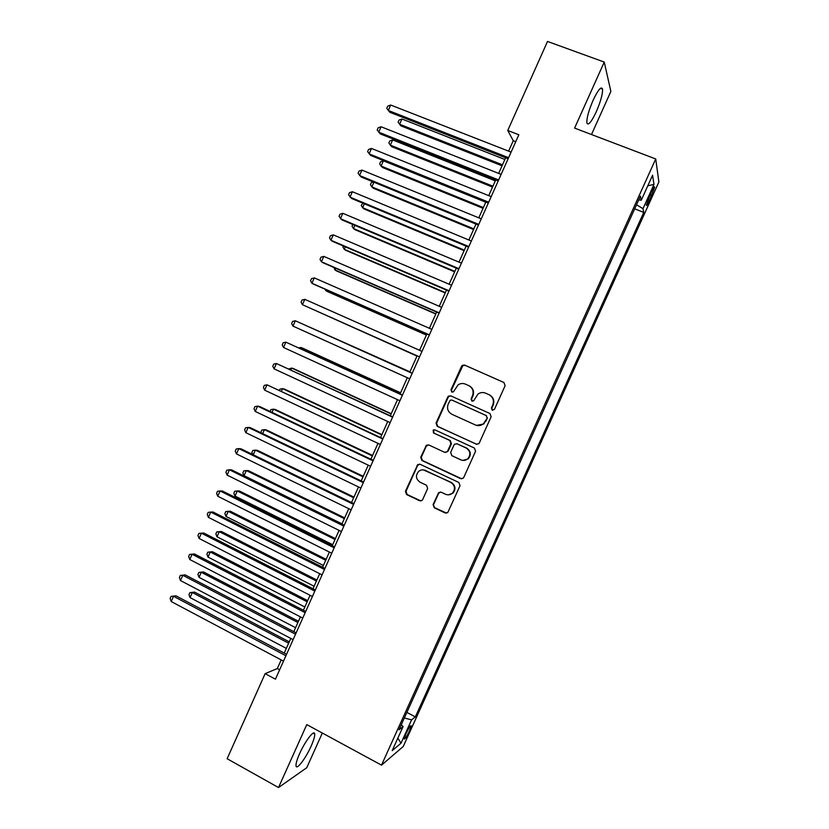 <?xml version="1.0" encoding="UTF-8"?>
<svg xmlns="http://www.w3.org/2000/svg" width="829" height="829" viewBox="0 0 829 829"><rect width="100%" height="100%" fill="white"/><g stroke="black" fill="none" stroke-linecap="round" stroke-linejoin="round"><path stroke-width="1.24" d="M492.219 410.21L494.457 409.35L505.12 385.692L503.918 382.49L464.665 365.102L462.427 365.288L461.515 366.356L450.997 389.796L451.805 392.024L453.422 391.858L458.095 384.853C460.447 383.34 462.903 383.112 465.452 384.148L468.706 385.599C472.727 387.91 473.981 391.309 472.468 395.796L471.1 398.842L471.919 401.07L473.608 400.884L478.001 394.065C480.426 392.386 482.986 392.096 485.68 393.195L488.955 394.656C493.017 396.987 494.281 400.407 492.768 404.904L491.39 407.961L492.219 410.21M311.134 746.121C313.735 740.235 314.937 736.183 314.719 733.945C314.388 729.168 305.124 741.116 299.601 753.675C297 759.571 295.808 763.623 296.026 765.83C296.461 770.607 305.777 758.328 311.134 746.121M596.289 111.749C600.662 101.552 602.756 94.009 602.559 89.128C601.336 85.926 598.196 89.636 593.118 100.257C588.704 110.568 586.621 118.101 586.859 122.858C588.124 126.008 591.264 122.298 596.289 111.749M409.443 730.95L411.205 725.831C410.624 725.137 408.873 727.8 405.951 733.82L404.179 738.929C404.79 739.603 406.542 736.94 409.443 730.95M433.09 504.529L434.251 507.762L445.132 512.964L447.774 512.529L460.043 485.711L458.872 482.478L420.148 464.292L417.723 464.582L405.433 491.328L406.573 494.53L419.567 500.747L422.096 500.384L422.686 499.566L427.671 488.468L426.52 485.255L420.054 482.198C415.733 479.038 415.319 475.39 418.79 471.266C420.821 469.742 422.997 469.463 425.329 470.447L450.81 482.437C455.048 485.421 455.598 488.996 452.458 493.151C450.354 494.944 448.033 495.307 445.494 494.25L441.235 492.229L438.676 492.613L433.09 504.529L434.769 507.731L446.593 513.151M591.491 134.526L610.869 91.428L604.248 62.071L574.601 128.101L655.729 158.961L381.506 765.146L306.782 724.598L278.513 787.55L227.136 758.732L265.135 673.656L275.435 679.179L518.85 134.764L507.752 130.474L513.255 140.733L508.602 151.137M604.248 62.071L547.513 41.45L507.752 130.474M476.136 444.168L478.696 443.795L479.317 442.945L491.131 416.738L489.939 413.526L450.841 395.889L448.541 396.117L447.701 397.122L436.044 423.101L437.204 426.282L476.862 444.365M475.566 451.266L463.784 477.411L463.214 478.198L460.613 478.613L421.868 460.447L420.717 457.256L426.417 445.246L428.811 444.966L444.479 452.251L446.955 451.919L447.629 451.038L450.945 443.65L449.784 440.448L433.453 432.914L433.173 430.023L434.831 429.836L474.385 448.043L475.566 451.266M651.293 192.007L646.319 205.105C646.547 206.203 647.667 204.597 649.708 200.276L654.672 187.188C654.454 186.079 653.335 187.686 651.293 192.007M655.729 158.961L658.879 181.997L403.246 746.483L381.506 765.146M406.863 712.412L415.329 716.888L643.76 212.411L642.993 208.68L636.527 204.773M415.329 716.888L411.578 719.852L400.998 743.23L392.19 750.639L403.07 726.587L398.987 729.821L640.423 196.162L641.263 200.235L652.578 175.209L653.998 184.39L642.993 208.68M278.513 787.55L306.74 767.737L322.336 733.033M281.186 659.905L277.321 668.547L265.135 673.656M505.649 157.759L498.654 173.406M495.742 179.903L488.716 195.644M485.867 202.017L478.789 217.84M475.991 224.099L468.882 240.006M466.136 246.14L458.986 262.13M456.302 268.14L449.111 284.223M446.479 290.119L439.256 306.284M436.676 312.056L429.412 328.305M426.883 333.952L419.578 350.294M417.111 355.828L409.785 372.2M407.319 377.734L400.044 394.013M397.526 399.64L390.304 415.785M387.744 421.515L380.594 437.525M377.983 443.36L370.884 459.235M368.231 465.173L361.195 480.903M358.501 486.944L351.527 502.54M348.781 508.685L341.869 524.146M339.082 530.384L332.232 545.72M329.393 552.062L322.605 567.254M319.725 573.699L312.989 588.756M310.067 595.295L303.393 610.227M300.419 616.869L293.808 631.667M290.792 638.403L284.243 653.065M515.742 141.707L513.255 140.733M279.632 669.78L277.321 668.547M634.682 208.846L643.76 212.411M638.755 199.862L641.263 200.235M403.07 726.587L401.277 724.753M404.334 718.007L411.578 719.852M647.781 185.81L653.998 184.39M400.998 743.23L397.868 738.079M492.519 410.314L491.804 408.127L493.172 405.08C494.695 400.583 493.421 397.174 489.379 394.842L488.955 394.656M468.706 385.599L469.162 385.806C473.172 388.117 474.426 391.506 472.913 395.982L471.546 399.018L472.229 401.174M503.918 382.49L465.131 365.351L462.893 365.537L451.484 389.993L452.126 392.127M450.976 395.951L449.028 396.303L448.199 397.309L436.562 423.236L437.722 426.407L476.571 444.261M486.955 417.795L486.126 415.547L451.826 400.044L450.199 400.21L448.188 404.106C446.686 408.573 447.929 411.961 451.919 414.293L475.328 424.945C478.188 426.116 480.872 425.743 483.359 423.847L487.379 417.94L486.126 415.547M452.085 400.148L486.55 415.702M476.561 425.381L483.794 423.971L485.504 421.018M487.379 417.94L485.929 421.153M428.489 444.852L426.23 446.261L421.267 457.318L422.417 460.509L461.732 478.83M445.37 452.458L448.126 451.121L451.442 443.743L450.282 440.551L433.453 432.914M434.769 429.816L433.702 430.137L433.971 433.028M460.851 459.846C463.328 460.872 465.608 460.53 467.711 458.831C471.007 454.655 470.499 451.049 466.188 448.012L457.131 443.836L454.644 444.168L453.971 445.049L450.644 452.447L451.815 455.649L460.851 459.846M462.945 460.406L468.167 458.893C471.463 454.727 470.955 451.131 466.644 448.095L466.188 448.012M456.831 443.722L466.644 448.095M440.489 492.022L438.603 493.41L433.608 504.509M448.52 494.84L452.945 493.151C456.085 488.996 455.535 485.442 451.308 482.457L450.81 482.437M423.443 469.908L451.308 482.457M419.661 464.126L417.578 465.525L406.003 491.328L407.143 494.519L420.914 500.944M504.871 159.479L401.93 119.003L399.609 124.246L400.967 125.894L502.053 165.8M401.93 119.003L399.039 120.06L398.117 122.143L399.609 124.246L502.488 164.836M508.602 157.686L388.293 110.475L390.697 105.034L511.089 152.111M508.125 158.743L389.754 112.247L386.77 108.33L387.723 106.153L390.697 105.034M495.317 180.867L392.666 139.935L390.355 145.158L391.754 146.712L492.54 187.074M392.666 139.935L389.796 140.94L388.874 143.023L390.355 145.158L492.934 186.204M485.773 202.224L383.412 160.826L381.102 166.049L382.542 167.51L483.048 208.307M383.412 160.826L380.573 161.79L379.651 163.873L381.102 166.049L483.39 207.551M373.941 182.235L371.869 186.898L373.351 188.266L473.566 229.519M373.309 181.976L371.351 182.618L370.439 184.691L371.869 186.898L473.867 228.866M364.387 203.81L362.656 207.727L364.169 209.001L464.105 250.69M362.874 203.178L361.237 205.478L362.656 207.727L464.354 250.14M498.643 179.955L378.698 132.184L381.091 126.764L501.13 174.391M498.219 180.898L380.2 133.863L377.185 129.998L378.148 127.832L381.091 126.764M488.695 202.193L369.112 153.862L371.506 148.453L491.182 196.639M488.333 203.022L370.656 155.437L367.62 151.634L368.573 149.479L371.506 148.453M478.768 224.4L359.537 175.51L361.931 170.1L481.255 218.846M478.457 225.105L361.133 176.981L358.076 173.24L359.03 171.085L361.931 170.1M468.862 246.565L349.983 197.126L352.377 191.727L471.338 241.021M468.592 247.156L351.62 198.494L348.543 194.815L349.486 192.66L352.377 191.727M354.853 225.343L353.444 228.524L355.009 229.695L454.655 271.839M352.822 224.483L352.045 226.234L353.444 228.524L454.852 271.394M458.965 268.689L340.45 218.711L342.833 213.312L461.442 263.166M458.748 269.176L342.128 219.975L339.02 216.359L339.973 214.203L342.833 213.312M345.341 246.845L344.253 249.28L345.859 250.368L445.214 292.948M343.31 245.985L342.874 246.959L344.253 249.28L445.37 292.606M449.09 290.792L330.926 240.255L333.299 234.866L451.556 285.269M448.924 291.155L332.647 241.415L330.926 240.255L329.517 237.861L330.46 235.716L333.299 234.866M335.828 268.316L335.082 270.016L336.719 271.01L435.795 314.025M333.807 267.446L335.082 270.016L435.899 313.787M439.225 312.844L321.414 261.767L323.787 256.389L441.691 307.341M439.111 313.103L323.175 262.834L321.414 261.767L320.025 259.332L320.968 257.187L323.787 256.389M326.336 289.756L325.911 290.72L327.59 291.611L426.386 335.071M325.061 289.197L325.911 290.72L426.448 334.937M429.381 334.875L311.911 283.249L314.284 277.881L431.836 329.372M429.308 335.02L313.725 284.212L311.911 283.249L310.543 280.772L311.497 278.637L314.284 277.881M316.865 311.165L416.997 356.087M316.564 311.03L417.008 356.055M409.961 371.827L309.766 327.196M409.94 371.869L309.341 327.009M400.594 392.78L302.575 348.128L300.782 347.486L300.316 348.543M400.521 392.936L300.782 347.486L298.906 347.9M391.236 413.712L293.497 368.625L291.673 368.076L290.875 369.858M391.122 413.961L291.673 368.076L288.886 368.936M381.889 434.614L284.44 389.091L282.565 388.635L281.456 391.143M381.734 434.966L282.565 388.635L279.943 389.143L279.466 390.21M372.563 455.473L275.383 409.526L273.487 409.163L272.047 412.396M372.366 455.929L273.487 409.163L270.876 409.619L270.067 411.453M363.257 476.312L266.358 429.93L264.41 429.65L262.658 433.608M363.009 476.862L264.41 429.65L261.829 430.075L260.917 432.127L261.311 432.966M353.952 497.11L257.332 450.302L255.353 450.116L253.28 454.8M353.662 497.763L255.353 450.116L252.783 450.499L251.881 452.541L252.783 454.551M344.667 517.876L248.327 470.644L246.306 470.561L244.047 475.659L342.004 523.855M344.336 518.633L246.306 470.561L243.757 470.903L242.856 472.934L244.047 475.659M335.403 538.622L239.332 490.965L237.27 490.965L235.011 496.063L332.688 544.684M335.02 539.482L237.27 490.965L234.742 491.265L233.84 493.296L235.011 496.063M326.139 559.326L230.348 511.244L228.244 511.338L225.996 516.426L323.393 565.482M325.714 560.29L228.244 511.338L225.747 511.597L224.846 513.628L225.996 516.426M316.896 580.01L221.384 531.503L219.239 531.679L216.991 536.767L314.108 586.258M316.429 581.067L219.239 531.679L216.752 531.907L215.861 533.928L216.991 536.767M304.803 299.331L302.025 300.046L301.082 302.181L302.43 304.699L419.526 356.895L302.43 304.699L304.803 299.331L422.002 351.372M412.2 373.288L295.331 320.761L412.179 373.34M292.969 326.108L291.632 323.559L292.575 321.424L295.331 320.761L292.969 326.108L409.723 378.822M402.448 395.101L285.881 342.149L402.376 395.267M283.518 347.486L282.202 344.905L283.145 342.771L285.881 342.149L283.518 347.486L399.93 400.749M392.708 416.894L276.43 363.506L392.583 417.163M274.078 368.843L272.782 366.211L273.725 364.086L276.43 363.506L274.078 368.843L390.138 422.635M382.977 438.645L267.011 384.832L382.811 439.028M264.648 390.158L263.384 387.485L264.316 385.361L267.011 384.832L264.648 390.158L380.366 444.489M373.268 460.364L259.643 406.511L257.591 406.127L373.05 460.851M255.249 411.443L253.995 408.728L254.928 406.614L257.591 406.127L255.249 411.443L370.615 466.302M363.579 482.043L250.285 427.671L248.192 427.381L363.309 482.644M245.85 432.686L244.617 429.94L245.55 427.826L248.192 427.381L245.85 432.686L360.874 488.084M353.9 503.69L240.949 448.8L238.814 448.603L353.579 504.405M236.472 453.909L235.249 451.121L236.192 449.007L238.814 448.603L236.472 453.909L351.154 509.835M344.232 525.306L231.623 469.898L229.446 469.805L343.869 526.125M227.105 475.1L225.902 472.271L226.845 470.157L229.446 469.805L227.105 475.1L341.444 531.555M334.584 546.891L222.307 490.965L220.089 490.965L334.17 547.814M217.747 496.25L216.576 493.39L217.509 491.276L220.089 490.965L217.747 496.25L331.745 553.233M324.947 568.435L213.001 512.001L210.753 512.094L324.481 569.471M208.411 517.369L207.26 514.467L208.183 512.363L210.753 512.094L208.411 517.369L322.066 574.88M315.331 589.958L203.716 532.995L201.416 533.192L314.823 591.098M199.095 538.456L197.955 535.524L198.877 533.42L201.416 533.192L199.095 538.456L312.409 596.497M307.673 600.652L212.421 551.731L210.245 552L208.006 557.078L304.834 606.994M307.155 601.813L210.245 552L207.778 552.176L212.421 551.731M208.006 557.078L206.887 554.207L207.778 552.176M298.45 621.273L203.478 571.927L201.271 572.279L199.022 577.347L295.58 627.698M297.891 622.527L201.271 572.279L198.825 572.424L203.478 571.927M199.022 577.347L197.924 574.445L198.825 572.424M289.248 641.853L194.556 592.093L192.297 592.538L190.059 597.595L286.337 648.382M288.647 643.211L192.297 592.538L189.872 592.642L194.556 592.093M190.059 597.595L188.981 594.662L189.872 592.642M305.725 611.439L194.452 553.969L192.11 554.259L305.165 612.683M189.779 559.523L188.66 556.539L189.592 554.435L192.11 554.259L189.779 559.523L302.751 618.082M189.592 554.435L194.452 553.969M296.14 632.879L185.188 574.901L182.805 575.295L295.528 634.237M180.484 580.549L179.385 577.523L180.307 575.43L182.805 575.295L180.484 580.549L293.124 639.625M180.307 575.43L185.188 574.901M286.565 654.299L175.945 595.813L173.53 596.289L285.901 655.76M171.209 601.533L170.121 598.486L171.054 596.393L173.53 596.289L171.209 601.533L283.508 661.138M171.054 596.393L175.945 595.813M650.04 194.784L651.874 195.499M647.936 199.592L649.708 200.276M437.722 426.407L437.204 426.282M436.562 423.236L436.044 423.101M422.417 460.509L421.868 460.447M421.267 457.318L420.717 457.256M426.23 446.261L425.691 446.168M425.868 470.489L425.329 470.447M420.116 500.726L419.567 500.747M407.143 494.519L406.573 494.53M406.003 491.328L405.433 491.328M417.578 465.525L417.028 465.483M434.769 507.731L434.251 507.762M313.238 733.137L314.719 733.945M600.403 88.33L602.559 89.128M654.122 186.981L654.672 187.188M426.956 445.339L426.417 445.246M433.702 430.137L433.173 430.023M439.194 492.613L438.676 492.613M418.272 464.634L417.723 464.582"/></g></svg>
